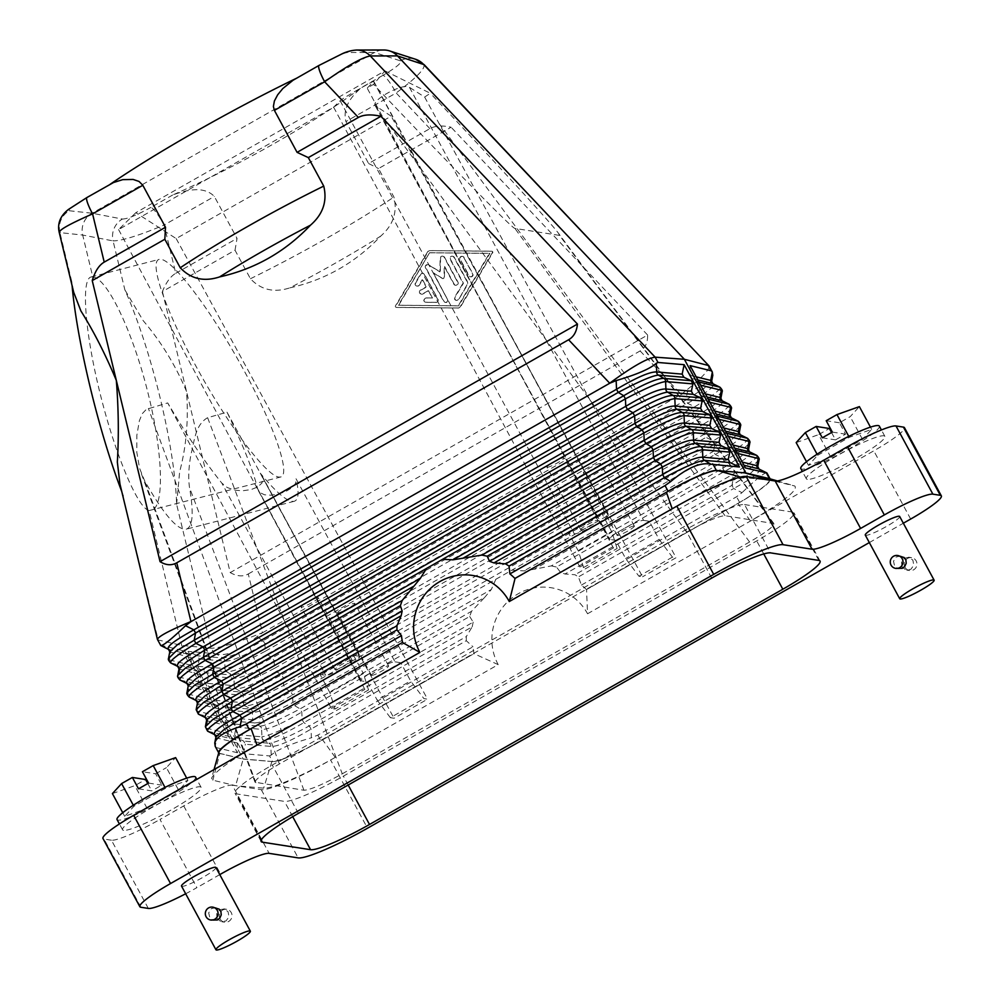 <?xml version="1.0" encoding="UTF-8"?>
<svg xmlns="http://www.w3.org/2000/svg" width="1000" height="1000" viewBox="0 0 1000 1000"><rect width="100%" height="100%" fill="white"/><g stroke="black" fill="none" stroke-linecap="round" stroke-linejoin="round"><path stroke-width="0.75" stroke-dasharray="5 3.75" d="M160.637 645.413L169 649.55A3.262 3.2 103.7 0 1 170.712 652.712L169.338 659.9A3.262 3.2 -76.3 0 0 171.038 663.05L178.225 666.612A3.262 3.2 103.7 0 1 179.925 669.762L178.55 676.95A3.262 3.2 -76.3 0 0 180.263 680.1L187.438 683.662A3.262 3.2 103.7 0 1 189.15 686.812L187.775 694A3.262 3.2 -76.3 0 0 189.475 697.163L196.2 700.537M211.45 702.525L217.138 705.713L218.837 708.875L218.962 716.425L220.675 719.575L226.363 722.775L228.062 725.925L228.188 733.475L229.887 736.637L235.575 739.825L237.288 742.975L237.438 752.75L182.113 650.438L189.475 654.562L191.175 657.712L191.3 665.263L193.012 668.425L198.7 671.612L200.4 674.762L200.525 682.325L202.225 685.475L207.913 688.662L209.625 691.812L209.737 699.375L211.45 702.525L189.15 697.05M429.913 128.637L396.163 92.963L345.925 121.55L368.612 163.525L429.913 128.637C435.125 125.725 442.188 125.25 451.112 127.238L378.512 168.562L393.925 197.062C397.575 212.213 393.15 225.238 380.65 236.163C355.412 262.738 325.125 279.975 289.788 287.875A177.525 22.862 151.6 0 0 380.65 236.163M817.663 455.3L849.262 437.325L871.675 429.363L862.487 439.387L830.888 457.375L808.475 465.337L817.663 455.3L817.075 454.225M808.475 465.337L806.513 461.7M899.688 516.487A19.55 2.512 -28.4 0 1 885.125 527.212A19.55 2.512 -28.4 0 1 865.738 535.325A19.55 2.512 -28.4 0 1 865.288 535.087M215.925 867.5A19.55 2.512 -28.4 0 1 201.363 878.225A19.55 2.512 -28.4 0 1 181.975 886.338A19.55 2.512 -28.4 0 1 181.525 886.1M185.675 893.763A45.613 5.875 151.6 0 0 196.875 887.65L159.987 819.438L183.725 805.925A45.613 5.875 -28.4 0 1 232.275 785.15L269.15 853.363M219.775 874.613L196.875 887.65M869.338 542.575L903.325 523.225M900.825 556L896.2 556.987L893.512 561.225L894.65 566.25L898.725 568.862M123.588 830.362A44.638 5.75 -28.4 0 1 122.575 829.812A44.638 5.75 -28.4 0 1 155.838 805.325A44.638 5.75 -28.4 0 1 200.1 786.812A44.638 5.75 -28.4 0 1 201.112 787.35A44.638 5.75 -28.4 0 1 167.85 811.85A44.638 5.75 -28.4 0 1 123.588 830.362M256.975 745.138C229.925 760.812 214.8 771.85 211.588 778.225L212.862 780.212L235.637 785.675L263.663 788.15C271.212 789.212 304.988 774.7 335.25 757.362L330.625 760L367.512 828.213M232.275 785.15L261.275 789.675A65.163 8.387 151.6 0 0 330.625 760M148.325 908.425L111.45 840.212A45.613 5.875 151.6 0 0 159.987 819.438M111.45 840.212L104.012 839.05A45.613 5.875 -28.4 0 1 102.987 838.5M120.487 486.337L158.225 640L181.7 645.4L211.35 648.288C219.975 647.938 237.013 642.75 262.462 632.725L256.812 636.85C240.463 650.537 227.075 656.312 216.637 654.163L223.025 657.987A3.262 3.175 94.9 0 1 224.725 661.15L225.05 668.6L197.738 666.275L199.275 658.975L197.575 655.825L188.075 651.363L243.4 753.688L269.538 755.913L272.613 761.6A45.613 5.875 151.6 0 0 272.962 761.612L242.25 758.863L243.175 759.087L235.637 785.675M272.613 761.6L243.175 759.087L181.7 645.4L149.162 510.55L280.637 477.013C291.238 474.7 273.587 424.2 242.4 367.562C211.35 310.925 173.812 260.988 161.038 259.325L159.162 259.375C148.562 261.7 166.2 312.188 197.4 368.825C228.45 425.475 265.988 475.412 278.762 477.062L280.637 477.013M197.738 666.275L199.45 669.425L206.788 672.875L232.237 675.05A3.262 3.175 94.9 0 1 233.95 678.2L234.275 685.662L206.962 683.325L208.675 686.475L216.012 689.925L241.462 692.1A3.262 3.175 94.9 0 1 243.162 695.25L243.5 702.712A3.262 3.175 -85.1 0 0 245.2 705.863C252.237 705.9 265.637 700.125 285.375 688.55L283.663 685.4L713.2 440.913L714.9 444.062L733.05 433.137L740.588 425.75M744.7 472.875L716.4 470.462A45.613 5.875 151.6 0 0 716.038 470.45M371.637 675.387A9.775 1.262 151.6 0 0 381.325 671.338A9.775 1.262 151.6 0 0 388.612 665.975A9.775 1.262 151.6 0 0 388.387 665.85A9.775 1.262 151.6 0 0 378.7 669.912A9.775 1.262 151.6 0 0 371.413 675.275A9.775 1.262 151.6 0 0 371.637 675.387M342.275 773.812L749.587 541.975C765.938 532.438 774.038 526.3 773.863 523.575L725.013 515.7C718.662 516.062 705.9 521.538 686.7 532.15L279.375 763.988C263.5 773.225 255.387 779.3 255.025 782.225L303.95 790.25C310.3 789.887 323.075 784.412 342.275 773.812L207.625 417.7L227 412.188C242.738 444.237 252.938 469.738 257.6 488.7L259.887 492.587L264.575 494.825L271.438 495.188L278.725 493.938L286.087 491.337L292.462 487.375L295.65 483.25L296.05 478.762L395.037 661.825A19.55 2.512 151.6 0 0 375.65 669.938A19.55 2.512 151.6 0 0 361.087 680.662A19.55 2.512 151.6 0 0 361.525 680.9L367.262 681.8L400.775 662.725L410.613 680.913L423.875 698.6L427.55 699.175L394.038 718.25L390.363 717.675L423.875 698.6M395.037 661.825L400.775 662.725M206.788 672.875L208.5 676.025L233.95 678.2C240.562 678.587 253.95 672.812 274.125 660.888L272.413 657.738C251.737 668.713 238.35 674.488 232.237 675.05L226.762 671.762C233.8 671.8 247.188 666.025 266.938 654.438L265.225 651.287L694.75 406.812L696.462 409.963L714.6 399.038L722.15 391.65M206.962 683.325L208.5 676.025M216.012 689.925L217.712 693.088L243.162 695.25C249.775 695.638 263.175 689.862 283.337 677.938L281.637 674.788C260.963 685.775 247.562 691.538 241.462 692.1L235.975 688.812C243.025 688.85 256.413 683.075 276.15 671.5L274.45 668.337L703.975 423.862L705.675 427.013L723.825 416.087L731.375 408.7M730.875 417.65C734.513 419.738 726.225 426.3 706.012 437.362L283.337 677.938L283.663 685.4C263.412 696.038 250.025 701.8 243.5 702.712L216.188 700.375L217.712 693.088M216.188 700.375L217.887 703.538L225.238 706.988L226.938 710.138L252.387 712.3C259 712.688 272.387 706.912 292.562 694.987L292.887 702.45L294.587 705.6L300.075 708.888L301.788 712.05L302.113 719.5L303.812 722.65L309.3 725.95L311 729.1L311.388 737.775L317.825 735.1L472.975 646.787A68.425 66.9 -81.1 0 0 474.062 653.6L320.9 740.788A45.613 5.875 151.6 0 1 272.962 761.612C282.825 759.963 299.363 752.7 322.587 739.812L474.062 653.6M225.4 717.438L227.113 720.588L254.425 722.913L259.9 726.2A3.262 3.175 94.9 0 1 261.613 729.362C268.225 729.737 281.613 723.975 301.788 712.05L469.7 616.462L471.525 611.3L484.613 597.45L294.587 705.6C274.85 717.188 261.462 722.95 254.425 722.913A3.262 3.175 94.9 0 1 252.712 719.762L225.4 717.438L226.938 710.138M236.163 727.188L261.613 729.362L261.938 736.812L234.625 734.488L236.163 727.188L234.45 724.038L227.113 720.588M234.625 734.488L236.325 737.638L243.675 741.087L245.375 744.237L270.825 746.413C277.438 746.8 290.837 741.025 311 729.1L466.275 640.713L472.975 646.787M243.4 753.688L245.375 744.237M269.538 755.913L271.212 755.088C277.488 749.55 290.875 743.775 311.388 737.775M271.212 755.088L270.825 746.413A3.262 3.175 -85.1 0 0 269.125 743.263C275.225 742.7 288.625 736.925 309.3 725.95L466.3 636.587L466.275 640.713M469.7 616.462L473.175 622.137L302.113 719.5C281.863 730.138 268.463 735.913 261.938 736.812A3.262 3.175 -85.1 0 0 263.637 739.963C270.688 740.013 284.075 734.237 303.812 722.65L472.188 626.812L466.3 636.587M586.55 589.562L737.913 503.413C760.212 490.387 770.837 482.188 769.775 478.837A45.613 5.875 -28.4 0 1 770.325 479.275A45.613 5.875 -28.4 0 1 739.638 502.438L586.55 589.562L587.55 613.763A52.125 50.975 -81.1 0 0 518.275 593.725A52.125 50.975 -81.1 0 0 498.188 664.625L335.25 757.362L322.587 739.812M587.55 613.763L873.787 450.838A45.613 5.875 151.6 0 0 904.463 427.663M138.525 788.812L151.75 790.875L161.8 785.163L155.662 773.787L142.425 771.725M147.787 783.538L151.75 790.875M234.45 724.038L259.9 726.2C266.012 725.65 279.4 719.875 300.075 708.888L471.525 611.3M225.238 706.988L250.688 709.15A3.262 3.175 -85.1 0 1 252.387 712.3L252.712 719.762C259.25 718.863 272.638 713.088 292.887 702.45L491.325 589.5L484.613 597.45M745.425 467.938L738.062 463.812L736.363 460.662L736.237 453.1L734.538 449.95L728.838 446.763L727.138 443.6L727.013 436.05L725.312 432.9L719.625 429.7L717.913 426.55L717.8 419L719.137 419.325M740.512 477.088L771.812 480.487L794.75 485.988C798.525 489.837 783.763 501.512 750.475 521.025L737.913 503.413M217.887 703.538L245.2 705.863L250.688 709.15C256.788 708.6 270.175 702.825 290.863 691.838L292.562 694.987L495.838 579.288L491.325 589.5M423.413 64.25C426.538 67.475 417.45 77.05 396.163 92.963A19.55 3.237 60.4 0 0 383 75.3C396.35 67.463 402.15 62.638 400.4 60.825L374.462 52.488L92.05 213.225A19.538 19.112 -81.1 0 0 82.7 235.075L92.8 276.95C107.25 278.188 132.6 331.275 147.75 392.013C163.088 452.75 164.762 507.375 151.387 510.412M86.95 197.512A19.55 3.237 60.4 0 1 87.3 197.438C73.913 205.212 67.912 209.65 69.275 210.75A19.55 19.238 -83.8 0 0 59.925 232.6L82.7 235.075L113.062 240.9L124.862 289.825C151.7 350.25 174.975 446.725 176.612 504.325L211.35 648.288L214.213 653.587L188.075 651.363M498.188 664.625L473.95 653.662M208.675 686.475L235.975 688.812A3.262 3.175 -85.1 0 1 234.275 685.662C240.8 684.75 254.2 678.975 274.45 668.337L274.125 660.888L696.787 420.312C717 409.25 725.288 402.675 721.65 400.6M351.95 660.163A9.775 1.262 151.6 0 0 342.262 664.212A9.775 1.262 151.6 0 0 334.975 669.575A9.775 1.262 151.6 0 0 335.2 669.7A9.775 1.262 151.6 0 0 344.888 665.65A9.775 1.262 151.6 0 0 352.175 660.288A9.775 1.262 151.6 0 0 351.95 660.163M359.275 656.237L353.537 655.35L320.025 674.425L325.763 675.312A19.55 2.512 151.6 0 0 345.15 667.212A19.55 2.512 151.6 0 0 359.712 656.475A19.55 2.512 151.6 0 0 359.275 656.237L260.287 473.175C276.65 493.062 287.938 502.438 294.175 501.3C298.625 499.975 299.25 492.463 296.05 478.762M111.175 183.725L110.075 184.35M199.275 658.975L224.725 661.15C231.337 661.525 244.725 655.763 264.9 643.838L263.2 640.675C242.512 651.663 229.125 657.438 223.025 657.987L197.575 655.825M199.45 669.425L226.762 671.762A3.262 3.175 -85.1 0 1 225.05 668.6C231.588 667.7 244.975 661.925 265.225 651.287L264.9 643.838L687.575 403.25C707.788 392.2 716.075 385.625 712.438 383.55M473.175 622.137L472.188 626.812M720.888 398.288L713.325 405.35L695.088 417.15L696.787 420.312L703.975 423.862C722.975 412.163 731.263 405.6 728.838 404.162M216.637 654.163L214.213 653.587M69.275 210.75L92.05 213.225L122.4 219.05A19.55 18.975 -79.1 0 0 113.062 240.9C121.988 240.825 139 235.538 164.1 225.037L175.75 273.3C170.562 276.3 166.125 282.387 162.413 291.55L235.025 250.225L250.438 278.738C261.025 289.938 274.137 292.975 289.788 287.875M235.025 250.225L237.037 238.412L214.35 196.45C203.2 184.975 184.475 190.725 172.675 195.012C237.525 166.5 316.913 121.325 361.275 87.662C353.938 94.275 341.863 106.05 345.925 121.55M368.612 163.525L378.512 168.562M176.612 504.325L179.65 471.75C186.375 446.512 188.663 419.712 186.5 391.375C175.525 365.275 161.088 341.712 143.2 320.688L124.862 289.825M749.312 451.763C752.95 453.837 744.663 460.412 724.45 471.463L722.75 468.312L724.125 461.125L722.412 457.962L715.225 454.412L713.525 451.262L714.9 444.062L285.375 688.55L290.863 691.838L713.525 451.262L731.775 439.462L739.325 432.4M748.55 449.45L740.987 456.512L722.75 468.312L551.3 565.9L534.113 569.275L724.125 461.125L742.262 450.188L749.812 442.812M162.413 291.55L230.225 572.612C237.062 576.425 243.088 576.875 248.287 573.962L262.462 632.725M135.825 212.7L118.588 229.575L333.625 107.188L340.15 100.787C342.137 98.488 374.237 80.062 373.825 81.45L367.163 88.088L373.512 84.388L384.95 70.888L135.825 212.7L176.175 238.575L391.2 116.188L375.2 105.638C370.988 99.975 403.587 82.513 409.425 87.3L643.575 520.363A19.55 2.512 151.6 0 0 624.188 528.475A19.55 2.512 151.6 0 0 609.625 539.2A19.55 2.512 151.6 0 0 610.062 539.438L615.8 540.337L625.638 558.525L638.913 576.213L642.575 576.775L391.2 116.188M643.575 520.363L649.312 521.263L659.15 539.45L625.638 558.525M649.312 521.263L615.8 540.337M160.613 645.375L157.463 639.55M237.438 752.75L216.412 747.613L219.488 753.3A45.613 5.875 -28.4 0 1 219.237 753.225A45.613 5.875 -28.4 0 1 218.738 752.862M216.412 747.613L215.3 746.5M229.887 736.637L207.6 731.162M214.638 734.65L207.925 731.263A3.262 3.2 103.7 0 1 206.213 728.112L205.387 726.725M744.525 504.562L792.7 512.1A55.388 7.138 -28.4 0 1 793.95 512.775A55.388 7.138 -28.4 0 1 756.7 540.913L343.387 776.15A55.388 7.138 -28.4 0 1 284.45 801.388L236.262 793.863A55.388 7.138 -28.4 0 1 235.012 793.188A55.388 7.138 -28.4 0 1 272.262 765.05L685.575 529.8A55.388 7.138 -28.4 0 1 744.525 504.562L770.65 552.888M182.113 650.438L161.088 645.288M191.3 665.263L169.338 659.9L168.5 658.512M193.012 668.425L170.712 662.95M200.525 682.325L178.55 676.95L177.725 675.562M202.225 685.475L179.938 680M209.737 699.375L187.775 694L186.95 692.613M209.625 691.812L188.212 685.975M217.138 705.713L196.663 700.713A3.262 3.2 103.7 0 1 198.375 703.863L197.438 703.025M220.675 719.575L198.7 714.212A3.262 3.2 103.7 0 1 197 711.062L196.163 709.675M226.363 722.775L205.888 717.763L198.375 714.112M228.062 725.925L207.587 720.925A3.262 3.2 103.7 0 0 205.888 717.763L205.425 717.6M318.15 597.638A9.775 1.262 151.6 0 0 308.45 601.688A9.775 1.262 151.6 0 0 301.163 607.05A9.775 1.262 151.6 0 0 301.388 607.175A9.775 1.262 151.6 0 0 311.087 603.112A9.775 1.262 151.6 0 0 318.363 597.75A9.775 1.262 151.6 0 0 318.15 597.638M207.913 688.662L186.988 683.487M200.4 674.762L179 668.925M384.95 70.888L430.325 93.263L424.637 97.062L409.425 87.3M198.7 671.612L177.763 666.438M191.175 657.712L169.775 651.862M586.475 589.625A68.425 66.9 -81.1 0 0 581.413 585.062L578.4 576.9L574.975 574.725L564.963 574.012L560.562 572.388L556.525 567.05L724.45 471.463L731.637 475.025L560.562 572.388M758.538 468.812C762.175 470.887 753.888 477.463 733.675 488.525L731.963 485.363L574.975 574.725M189.475 654.562L168.538 649.388M228.188 733.475L206.213 728.112L207.587 720.925L206.663 720.075M235.575 739.825L215.1 734.825A3.262 3.2 103.7 0 1 216.812 737.975L215.875 737.138M495.838 579.288L715.225 454.412C735.45 443.35 743.737 436.788 740.1 434.712M534.113 569.275L523.975 570.913L511.962 570.112M551.3 565.9L556.525 567.05M219.488 753.3L242.25 758.863L219.85 753.487L212.862 780.212M580.95 529.825A9.775 1.262 -28.4 0 1 580.725 529.7A9.775 1.262 -28.4 0 1 588.013 524.338A9.775 1.262 -28.4 0 1 597.7 520.288A9.775 1.262 -28.4 0 1 597.925 520.4A9.775 1.262 -28.4 0 1 590.638 525.763A9.775 1.262 -28.4 0 1 580.95 529.825M547.137 467.3A9.775 1.262 -28.4 0 1 546.912 467.175A9.775 1.262 -28.4 0 1 554.2 461.812A9.775 1.262 -28.4 0 1 563.9 457.762A9.775 1.262 -28.4 0 1 564.113 457.875A9.775 1.262 -28.4 0 1 556.838 463.237A9.775 1.262 -28.4 0 1 547.137 467.3M333.625 107.188L579.9 566.987L583.575 567.562L578.4 551.138L568.562 532.95L574.3 533.85A19.55 2.512 151.6 0 0 593.688 525.737A19.55 2.512 151.6 0 0 608.25 515.013A19.55 2.512 151.6 0 0 607.812 514.775L602.075 513.875L611.912 532.075L617.087 548.488L613.413 547.913L367.163 88.088M175.75 273.3L237.037 238.412M207.625 417.7C194.9 424.95 194.35 442.088 191.15 453.612C188.65 466.488 188.113 477.812 189.513 487.6C193.925 513.05 192.825 526.912 186.238 529.188C177.35 530.275 163.45 514.075 144.525 480.575L139.588 468.338L136.825 452.362L136.862 435.213L139.362 420.763L142.312 413.625L146.387 409.3L167.712 402.925C186.938 435.525 204.975 462.25 221.838 483.113L325.763 675.312M260.287 473.175L262.825 478.137L261.938 483.05L257.762 486.925L251.038 489.613L242.35 490.8L234.438 490.112L227.125 487.463L221.838 483.113M218.95 752.087L219.85 753.487M717.8 419L716.087 415.838L710.4 412.65L708.7 409.5L708.575 401.938L706.875 398.787L701.188 395.6L699.475 392.45L699.35 384.888L697.65 381.737L691.963 378.55L690.263 375.387L690.1 365.613M118.588 229.575L364.875 689.388L368.537 689.95L363.375 673.538L329.862 692.613L335.037 709.025L331.362 708.462L167.712 402.925M329.862 692.613L320.025 674.425M711.663 381.238L704.112 388.3L685.863 400.1L687.575 403.25L694.75 406.812C713.75 395.112 722.038 388.537 719.613 387.1M738.062 421.213C740.475 422.65 732.188 429.212 713.2 440.913L706.012 437.362L704.3 434.212L281.637 674.788L276.15 671.5L705.675 427.013L704.3 434.212L722.55 422.413L730.1 415.35M849.262 437.325L848.763 436.388M756.5 455.312C758.925 456.75 750.625 463.325 731.637 475.025L733.337 478.175L564.963 574.012M72.112 285.875L71.737 281.525L73.188 290.312M123.488 496.025L121.7 491.388M71.737 281.525L59.925 232.6L59.15 232.125M337.825 612.863A9.775 1.262 151.6 0 0 347.525 608.812A9.775 1.262 151.6 0 0 354.8 603.45A9.775 1.262 151.6 0 0 354.588 603.325A9.775 1.262 151.6 0 0 344.888 607.375A9.775 1.262 151.6 0 0 337.612 612.737A9.775 1.262 151.6 0 0 337.825 612.863M148.575 783.088L161.8 785.163M353.537 655.35L363.375 673.538M176.175 238.575L427.55 699.175M581.413 585.062L736.562 496.763L742.038 492.663L733.675 488.525L578.4 576.9M319.012 65.425A19.55 3.237 60.4 0 1 319.363 65.35C333.263 57.6 342.562 53.325 347.275 52.525L374.462 52.488A19.538 19.112 98.9 0 1 383.825 50M294.788 79.212L296.188 78.412M262.5 632.788L681.213 394.375C700.05 379.75 709.35 370.312 709.1 366.037M712.788 375.363C711.087 381.325 702.65 386.788 687.463 391.725L681.25 394.438M424.637 97.062L676.087 557.7L642.575 576.775M227 412.188L394.038 718.25M390.363 717.675L377.1 699.987L410.613 680.913M367.262 681.8L377.1 699.987M830.888 457.375L818.587 434.637L829.362 428.5M831.55 432.537L835.512 439.875L845.562 434.15L839.425 422.775L850.2 416.65L859.388 406.625M862.487 439.387L850.2 416.65M368.537 689.95L335.037 709.025M331.362 708.462L364.875 689.388M578.4 551.138L611.912 532.075M568.562 532.95L602.075 513.875M746.762 473.2L769.525 478.762A45.613 5.875 -28.4 0 1 769.775 478.837L769.375 478.625M172.675 195.012L150.95 207.375A19.55 3.237 -119.6 0 1 164.1 225.037L214.35 196.45M871.675 429.363L870.462 427.125M92.8 276.95L91.075 276.975C80.812 279.2 85.025 333.162 100.213 393.938C115.25 454.712 137.838 508.512 149.162 510.55M112.413 793.6L134.825 785.638L145.6 779.513M773.112 523.212L559.55 235.4L514.913 228.425C512.712 228.9 453.162 168.25 373.512 84.388M659.15 539.45L672.425 557.137L676.087 557.7M248.287 573.962L640.125 350.938C645.288 347.95 647.788 342.65 647.625 335.037L230.225 572.612M672.425 557.137L638.913 576.213M747.275 438.263C749.7 439.7 741.413 446.275 722.412 457.962L523.975 570.913M796.175 442.6L818.587 434.637M647.625 335.037L451.112 127.238M613.413 547.913L579.9 566.987M583.575 567.562L617.087 548.488M458.188 307.975L396.4 307.375A1.087 1.062 98.9 0 1 395.513 305.738L427.725 251.637A2.175 2.125 98.9 0 1 429.575 250.588L491.375 251.175A1.087 1.062 98.9 0 1 492.262 252.812L460.037 306.925A2.175 2.125 98.9 0 1 458.188 307.975L458.6 308.038A2.175 2.125 98.9 0 0 460.45 306.988L492.663 252.887A1.087 1.062 98.9 0 0 491.775 251.238L429.988 250.65A2.175 2.125 98.9 0 0 428.137 251.7L395.913 305.8A1.087 1.062 98.9 0 0 396.8 307.45L458.6 308.038M559.55 235.4L558.462 233.275C550.85 222.862 499.475 166.725 430.325 93.263M634.138 525.975A9.775 1.262 -28.4 0 1 634.362 526.1A9.775 1.262 -28.4 0 1 627.075 531.462A9.775 1.262 -28.4 0 1 617.388 535.513A9.775 1.262 -28.4 0 1 617.163 535.4A9.775 1.262 -28.4 0 1 624.45 530.037A9.775 1.262 -28.4 0 1 634.138 525.975M600.337 463.45A9.775 1.262 -28.4 0 1 600.55 463.575A9.775 1.262 -28.4 0 1 593.275 468.938A9.775 1.262 -28.4 0 1 583.575 472.987A9.775 1.262 -28.4 0 1 583.362 472.863A9.775 1.262 -28.4 0 1 590.638 467.5A9.775 1.262 -28.4 0 1 600.337 463.45M178.725 790.387L147.125 808.375L124.712 816.338L133.9 806.312L165.5 788.325L187.913 780.362L178.725 790.387L166.425 767.65L175.613 757.625M187.913 780.362L186.7 778.125M165.5 788.325L165 787.4M807.35 479.35A44.638 5.75 -28.4 0 1 806.338 478.812A44.638 5.75 -28.4 0 1 839.6 454.312A44.638 5.75 -28.4 0 1 883.863 435.8A44.638 5.75 -28.4 0 1 884.875 436.35A44.638 5.75 -28.4 0 1 851.612 460.838A44.638 5.75 -28.4 0 1 807.35 479.35M743.787 478.013C736.237 476.95 702.463 491.463 672.2 508.8M215.875 907.625L211.275 908.662L208.688 912.9L209.862 917.913L213.9 920.512M766.737 472.812C764.212 472.663 755.987 479.275 742.038 492.663M759.038 459.862L751.488 467.25L733.337 478.175L731.963 485.363L750.212 473.562L757.763 466.5M133.9 806.312L133.312 805.238M195.575 777.125A44.638 5.75 -28.4 0 1 162.325 801.612A44.638 5.75 -28.4 0 1 118.05 820.125A44.638 5.75 -28.4 0 1 117.05 819.587M879.338 426.112A44.638 5.75 -28.4 0 1 846.087 450.613A44.638 5.75 -28.4 0 1 801.812 469.125A44.638 5.75 -28.4 0 1 800.812 468.575M155.662 773.787L166.425 767.65M147.125 808.375L134.825 785.638M124.712 816.338L122.75 812.712M839.425 422.775L826.2 420.712M822.288 437.8L835.512 439.875M832.337 432.088L845.562 434.15M429.55 252.75L398.288 305.225L458.225 305.8L489.475 253.325L429.55 252.75L398.7 305.287L458.638 305.863L489.888 253.388L429.95 252.812M428.15 290.712L422.575 293.888A2.175 2.125 98.9 0 1 419.45 292.375A2.175 2.125 98.9 0 1 420.525 290.1L426.112 286.913L422.188 279.675L419 285.025A2.175 2.125 98.9 0 1 416.85 286.062A2.175 2.125 98.9 0 1 415.363 282.812L420.462 274.237A2.175 2.125 98.9 0 1 424.15 274.288L437.562 299.1A2.175 2.125 98.9 0 1 435.662 302.325L425.875 302.238A2.175 2.125 98.9 0 1 423.8 299.887A2.175 2.125 98.9 0 1 425.95 297.9L432.075 297.95L428.562 290.775L432.475 298.012L426.362 297.962A2.175 2.125 98.9 0 0 425.988 302.275A2.175 2.125 98.9 0 0 426.275 302.3L436.062 302.387A2.175 2.125 98.9 0 0 437.962 299.163L424.55 274.35A2.175 2.125 98.9 0 0 420.875 274.3L415.775 282.875A2.175 2.125 98.9 0 0 417.25 286.125A2.175 2.125 98.9 0 0 419.4 285.087L422.6 279.738L426.512 286.988L420.925 290.163A2.175 2.125 98.9 0 0 421.613 294.2A2.175 2.125 98.9 0 0 422.975 293.95L428.562 290.775M458.375 299.312A2.175 2.125 98.9 0 1 456.213 300.35A2.175 2.125 98.9 0 1 454.738 297.087L463.025 283.163L450.188 259.413A2.175 2.125 98.9 0 1 452.388 256.212A2.175 2.125 98.9 0 1 453.913 257.3L466.75 281.05A4.35 4.25 98.9 0 1 466.662 285.387L458.775 299.375L467.075 285.45A4.35 4.25 98.9 0 0 467.163 281.112L454.312 257.362A2.175 2.125 98.9 0 0 450.712 257.175A2.175 2.125 98.9 0 0 450.588 259.475L463.438 283.225L455.138 297.15A2.175 2.125 98.9 0 0 456.625 300.413A2.175 2.125 98.9 0 0 458.775 299.375M447.35 299.188A2.175 2.125 98.9 0 1 445.15 302.4A2.175 2.125 98.9 0 1 443.625 301.312L425.525 267.838A2.175 2.125 98.9 0 1 428.488 264.913L439.888 271.875L440.163 258.275A2.175 2.125 98.9 0 1 444.137 257.238L457.562 282.05A2.175 2.125 98.9 0 1 455.363 285.262A2.175 2.125 98.9 0 1 453.837 284.175L444.25 266.438L444.025 277.575A1.087 1.062 98.9 0 1 442.413 278.488L433.075 272.787L447.35 299.188L433.475 272.85L442.812 278.562A1.087 1.062 98.9 0 0 444.425 277.638L444.65 266.5L454.237 284.237A2.175 2.125 98.9 0 0 457.837 284.413A2.175 2.125 98.9 0 0 457.962 282.113L444.55 257.3A2.175 2.125 98.9 0 0 440.562 258.337L440.288 271.938L428.9 264.975A2.175 2.125 98.9 0 0 425.938 267.9L444.038 301.375A2.175 2.125 98.9 0 0 447.638 301.55A2.175 2.125 98.9 0 0 447.75 299.25M463.725 257.425L472.45 273.575A2.175 2.125 98.9 0 1 470.25 276.788A2.175 2.125 98.9 0 1 468.725 275.7L460 259.55A2.175 2.125 98.9 0 1 462.2 256.337A2.175 2.125 98.9 0 1 463.725 257.425L472.85 273.637A2.175 2.125 98.9 0 1 470.662 276.85A2.175 2.125 98.9 0 1 469.137 275.763L460.4 259.613A2.175 2.125 98.9 0 1 462.6 256.4A2.175 2.125 98.9 0 1 464.125 257.488M217.05 918.462L216.688 913.388L219.812 909.638L224.438 909L228.088 911.787L228.975 916.862L225.95 921.012L220.763 921.5L217.05 918.462M220.062 918.925A6.513 6.375 98.9 0 1 226.65 909.312A6.513 6.375 98.9 0 1 230.863 919.463A6.513 6.375 98.9 0 1 220.062 918.925M902.025 566.825L901.525 562.1L904.287 558.25L908.938 557.275L912.862 560.125L913.787 565.188L910.875 569.338L905.725 569.875L902.025 566.825M905 567.288A6.513 6.375 98.9 0 1 911.587 557.675A6.513 6.375 98.9 0 1 915.8 567.825A6.513 6.375 98.9 0 1 905 567.288M271.875 761.612L263.663 788.15M236.325 737.638L263.637 739.963L269.125 743.263L243.675 741.087M910.675 519.05L873.787 450.838M728.363 436.375L727.013 436.05M727.138 443.6L733.05 445.05M777.337 480.938L794.587 485.95M140.9 907.262L104.012 839.05M266.938 654.438L272.413 657.738L695.088 417.15L696.462 409.963L266.938 654.438M87.3 197.438L109.038 185.075M317.825 735.1L320.9 740.788M250.438 278.738A188.975 24.337 151.6 0 0 393.925 197.062M256.812 636.85L263.2 640.675L685.863 400.1L687.463 391.725M717.913 426.55L723.825 428M719.625 429.7L725.525 431.15M261.275 789.675L298.163 857.887M737.575 453.425L736.237 453.1M735.875 450.275L734.538 449.95M818.825 560.413L792.7 512.1M218.837 708.875L198.375 703.863L197 711.062L218.962 716.425M375.913 106.375L610.062 539.438M237.288 742.975L216.812 737.975L215.212 746.35M340.15 100.787L574.3 533.85M373.663 81.713L607.812 514.775M257.6 488.7L361.525 680.9M383 75.3L361.275 87.662M122.4 219.05C127.5 218.962 137.012 215.075 150.95 207.375M690.263 375.387L696.162 376.838M691.963 378.55L697.875 379.988M348.188 785.025L343.387 776.15M763.737 553.938L756.7 540.913M292.7 816.663L284.45 801.388M709.912 402.275L708.575 401.938M708.213 399.113L706.875 398.787M739.638 502.438L736.562 496.763M347.275 52.525A19.55 19.1 89.9 0 1 356.562 50.038M319.363 65.35L297.625 77.725M749.587 541.975L439.212 123.663M728.838 446.763L734.75 448.2M255.863 782.738L144.525 480.575M303.95 790.25L189.513 487.6M711.7 578.112L685.575 529.8M261.262 840.088L236.262 793.863M298.387 813.363L272.262 765.05M725.013 515.7L514.913 228.425M699.475 392.45L705.387 393.888M701.188 395.6L707.087 397.038M183.725 805.925L220.613 874.137M726.65 433.225L725.312 432.9M736.363 460.662L742.262 462.1M708.7 409.5L714.6 410.938M710.4 412.65L716.312 414.1M700.7 385.213L699.35 384.888M698.988 382.062L697.65 381.737M716.087 415.838L717.425 416.175M640.125 350.938L681.213 394.375M686.7 532.15L381.325 114.625M279.375 763.988L148.387 408.438M400.4 60.825A19.55 19.1 107.8 0 1 415.487 59.237M738.062 463.812L743.975 465.25M334.975 669.575L301.163 607.05M375.2 105.638L609.625 539.2M580.725 529.7L546.912 467.175M373.825 81.45L608.25 515.013M258.325 490.6L361.087 680.662M294.175 501.3L186.238 529.188M388.612 665.975L354.8 603.45M820.075 561.087L793.95 512.775M261.137 841.5L235.012 793.188M777.35 480.938L794.75 485.988M214.025 769.587L211.588 778.225M261.825 475.438L359.712 656.475M634.362 526.1L600.55 463.575M122.575 829.812L119.412 823.962M806.338 478.812L802.35 471.425M773.863 523.575L558.462 233.275M255.025 782.225L141.137 473.125M223.825 908.875L226.65 909.312M908.65 557.212L911.587 557.675M91.075 276.975L159.162 259.375M884.875 436.35L881.413 429.95M617.163 535.4L583.362 472.863M597.925 520.4L564.113 457.875M352.175 660.288L318.363 597.75M221.788 921.737L224.65 922.188M201.112 787.35L196.8 779.388M906.725 570.112L909.575 570.55M371.413 675.275L337.612 612.737"/><path stroke-width="1.5" d="M720.75 445.5L728.088 448.938L700.788 446.613L695.3 443.325L720.75 445.5L719.038 442.337L720.575 435.037L718.875 431.887L691.562 429.562C684.513 429.525 671.125 435.288 651.388 446.875L452.95 559.825L442.625 559.288L223.238 684.163L204.988 695.962L197.438 703.025L196.2 700.537L189.15 697.05C187.138 694.925 186.4 693.45 186.95 692.613L194.5 685.225L212.638 674.3L642.163 429.825L643.875 432.975C664.125 422.337 677.513 416.562 684.05 415.662A3.262 3.175 -85.1 0 0 682.337 412.512C675.3 412.463 661.912 418.237 642.163 429.825L636.688 426.538L214.013 667.113L212.312 663.95C192.1 675.013 183.8 681.587 187.438 683.662M196.663 700.713C193.025 698.637 201.312 692.062 221.525 681.012L223.238 684.163L221.863 691.35L203.713 702.288L196.163 709.675L197.438 703.025M189.475 697.163C187.062 695.725 195.35 689.15 214.35 677.45L212.638 674.3L214.013 667.113L195.763 678.913L188.212 685.975L186.95 692.613M769.375 478.625L745.837 472.975L716.038 470.45A45.613 5.875 151.6 0 0 668.112 491.275L665.037 485.588L670.725 481.525C687.075 467.837 700.462 462.062 710.9 464.2L704.513 460.375A3.262 3.175 94.9 0 1 702.812 457.225L702.487 449.762A3.262 3.175 94.9 0 0 700.788 446.613C693.737 446.575 680.35 452.35 660.612 463.925L655.125 460.637C675.8 449.65 689.188 443.875 695.3 443.325A3.262 3.175 94.9 0 1 693.587 440.175C686.975 439.787 673.587 445.562 653.425 457.488L655.125 460.637L487.2 556.213L481.962 555.075L452.95 559.825M817.075 454.225L805.362 432.562L796.175 442.6L806.513 461.7M310.575 849.7A55.388 7.138 -28.4 0 0 369.513 824.475L782.825 589.225A55.388 7.138 -28.4 0 0 820.075 561.087A55.388 7.138 -28.4 0 0 818.825 560.413L770.65 552.888A55.388 7.138 -28.4 0 0 711.7 578.112L298.387 813.363A55.388 7.138 -28.4 0 0 261.137 841.5A55.388 7.138 -28.4 0 0 262.387 842.175L310.575 849.7L292.7 816.663M899.712 598.75L865.288 535.087A19.55 2.512 -28.4 0 1 879.862 524.362A19.55 2.512 -28.4 0 1 899.25 516.25A19.55 2.512 -28.4 0 1 899.688 516.487L934.112 580.163A19.55 2.512 -28.4 0 1 919.55 590.887A19.55 2.512 -28.4 0 1 900.163 598.987A19.55 2.512 -28.4 0 1 899.712 598.75A19.55 2.512 -28.4 0 1 914.275 588.025A19.55 2.512 -28.4 0 1 933.675 579.913A19.55 2.512 -28.4 0 1 934.112 580.163M215.95 949.762L181.525 886.1A19.55 2.512 -28.4 0 1 196.088 875.375A19.55 2.512 -28.4 0 1 215.487 867.262A19.55 2.512 -28.4 0 1 215.925 867.5L250.35 931.162A19.55 2.512 -28.4 0 1 235.787 941.888A19.55 2.512 -28.4 0 1 216.388 950A19.55 2.512 -28.4 0 1 215.95 949.762A19.55 2.512 -28.4 0 1 230.512 939.038A19.55 2.512 -28.4 0 1 249.9 930.925A19.55 2.512 -28.4 0 1 250.35 931.162M185.675 893.763A45.613 5.875 151.6 0 1 148.325 908.425L140.9 907.262A45.613 5.875 -28.4 0 1 139.863 906.712A45.613 5.875 -28.4 0 1 170.55 883.538L713.713 574.375A65.163 8.387 -28.4 0 1 783.062 544.7L746.175 476.488L775.175 481.012L812.062 549.225L783.062 544.7M869.338 542.575L367.512 828.213A65.163 8.387 151.6 0 1 298.163 857.887L269.15 853.363A45.613 5.875 -28.4 0 0 220.613 874.137L219.775 874.613M903.325 523.225L910.675 519.05A45.613 5.875 151.6 0 0 941.35 495.875A45.613 5.875 151.6 0 0 940.325 495.325L932.887 494.162A45.613 5.875 151.6 0 0 884.338 514.938L847.463 446.725L823.725 460.238A45.613 5.875 -28.4 0 1 775.175 481.012M823.725 460.238L860.6 528.45L884.338 514.938M860.6 528.45A45.613 5.875 -28.4 0 1 812.062 549.225M895.625 568.375L902.325 568.312L904.8 566.362L906.213 563.25L905.888 559.963L904.163 557.525L897.638 555.5A6.513 6.375 98.9 0 1 901.85 565.65A6.513 6.375 98.9 0 1 891.05 565.112A6.513 6.375 98.9 0 1 897.638 555.5M139.863 906.712L102.987 838.5A45.613 5.875 -28.4 0 1 133.663 815.325L419.9 652.4A52.125 50.975 98.9 0 1 440 581.487A52.125 50.975 98.9 0 1 509.275 601.538L515.062 578.4L666.425 492.25L672.2 508.8L676.825 506.163A65.163 8.387 -28.4 0 1 746.175 476.488M356.562 50.038C351.65 50.362 346.987 51.55 342.562 53.587L319.012 65.425A19.55 3.237 60.4 0 0 324.637 81.788C346.887 66.025 362.1 57.413 370.288 55.95A19.55 19.1 89.9 0 0 356.562 50.038L383.825 50A19.538 19.112 98.9 0 1 397.475 55.912L684.375 359.288L745.837 472.975L746.762 473.2M743.975 465.25L758.538 468.812L766.925 472.987L745.425 467.938L690.1 365.613L711.125 370.763L708.263 365.462L684.375 359.288L655.138 357.163L370.288 55.95L397.475 55.912L424.137 64.662L708.938 365.825L712.325 372.025L712.788 375.363L711.663 381.238L710.725 380.4L712.325 372.025M207.925 731.263C205.5 729.825 213.787 723.263 232.787 711.562L401.163 615.725L396.962 625.75L396.95 629.888L401.45 635.625L246.3 723.925L249.363 729.613L402.537 642.425A68.425 66.9 98.9 0 1 401.45 635.625M218.738 752.862A45.613 5.875 -28.4 0 1 218.688 752.788L215.212 746.35L214.75 743.012L215.875 737.138L223.425 730.075L241.675 718.263L239.975 715.113L396.962 625.75M186.7 778.125L175.613 757.625L153.2 765.588L142.425 771.725L148.575 783.088L138.525 788.812L132.375 777.45L145.6 779.513L147.787 783.538M771.812 480.487L744.7 472.875M729.963 462.55L728.263 459.4L702.812 457.225C696.2 456.838 682.812 462.612 662.638 474.538L664.35 477.688C685.025 466.7 698.413 460.938 704.513 460.375L729.963 462.55L739.463 467.013L684.137 364.688L658 362.463L656.325 363.275C650.05 368.825 636.663 374.588 616.15 380.588L609.712 383.263L190.975 621.613L185.5 625.712L193.863 629.85L195.575 633L194.2 640.2L623.725 395.712L625.425 398.862C645.675 388.225 659.075 382.463 665.6 381.55A3.262 3.175 -85.1 0 0 663.9 378.4C656.862 378.363 643.462 384.137 623.725 395.712L618.237 392.425L195.575 633L177.325 644.8L169.775 651.862L168.5 658.512L176.05 651.125L194.2 640.2L195.9 643.35L203.088 646.9L204.788 650.05L203.412 657.25L632.95 412.762L634.65 415.925C654.9 405.288 668.288 399.513 674.825 398.612A3.262 3.175 -85.1 0 0 673.125 395.45C666.075 395.412 652.688 401.188 632.95 412.762L627.463 409.475L204.788 650.05L186.55 661.862L179 668.925L177.725 675.562L185.275 668.175L203.412 657.25L205.125 660.4L212.312 663.95L634.975 423.375L636.688 426.538C657.362 415.55 670.75 409.775 676.862 409.212A3.262 3.175 94.9 0 1 675.15 406.062C668.538 405.675 655.15 411.45 634.975 423.375L634.65 415.925L205.125 660.4C186.125 672.1 177.838 678.662 180.263 680.1M684.137 364.688L682.163 374.125L656.712 371.962C650.1 371.575 636.7 377.35 616.538 389.275L618.237 392.425C638.925 381.438 652.312 375.662 658.413 375.112A3.262 3.175 94.9 0 1 656.712 371.962L656.325 363.275M215.1 734.825C211.462 732.738 219.75 726.175 239.975 715.113L232.787 711.562L231.075 708.413L402.15 611.038L401.163 615.725M426.512 568.462L420.3 578.4L402.2 600.475L400.375 605.638L402.15 611.038M665.037 485.588L509.888 573.9L509.075 566.075L505.637 563.9L493.938 562.913L489.538 561.3L487.2 556.213M86.95 197.512L86.95 197.512A19.55 3.237 60.4 0 0 92.575 213.875L142.812 185.275L139.037 181.45L133.112 179.438L122.737 179.65L113.513 182.525L86.95 197.512L68.612 209.338C63.45 213.263 56.675 220.675 59.15 232.125L73.713 292.362L80.9 310.95C93.625 331.175 105.438 354.325 116.325 380.412L160.05 561.65L577.45 324.075L380.938 116.275L308.325 157.6L323.738 186.1C327.4 201.25 322.975 214.275 310.462 225.2A177.525 22.862 151.6 0 0 219.613 276.913C203.962 282.025 190.85 278.975 180.25 267.775L164.838 239.262L165.512 227.25L104.225 262.125C99.05 265.125 95.05 271.288 92.238 280.587L164.838 239.262M707.087 397.038L722.113 400.775L720.888 398.288L722.15 391.65C722.7 390.812 721.963 389.338 719.95 387.212L712.9 383.725L711.663 381.238M723.825 428L738.388 431.55L739.762 424.363A3.262 3.2 -76.3 0 0 738.062 421.213L730.875 417.65A3.262 3.2 103.7 0 1 729.175 414.5L730.55 407.312A3.262 3.2 -76.3 0 0 728.838 404.162L721.65 400.6A3.262 3.2 103.7 0 1 719.95 397.45L720.888 398.288M509.888 573.9A68.425 66.9 98.9 0 1 514.938 578.45L515.062 578.4M214.025 769.587L218.95 752.087C221.225 747.562 231.95 739.75 251.1 728.65L402.537 642.425M402.463 642.487L419.9 652.4M739.325 432.4L738.388 431.55A3.262 3.2 -76.3 0 0 740.1 434.712L739.325 432.4L740.588 425.75C741.137 424.925 740.4 423.438 738.388 421.312L731.338 417.825L730.1 415.35M733.05 445.05L747.613 448.612A3.262 3.2 -76.3 0 0 749.312 451.763L748.55 449.45L749.812 442.812C750.362 441.975 749.625 440.5 747.613 438.363L740.562 434.888M747.613 438.363L747.275 438.263A3.262 3.2 103.7 0 1 748.988 441.413L747.613 448.612L748.55 449.45M185.5 625.712C171.562 639.1 163.325 645.713 160.8 645.55L157.425 639.425C158.412 636.375 169.587 630.413 190.938 621.55L190.975 621.613M218.688 752.788A45.613 5.875 -28.4 0 1 249.363 729.613M214.75 743.012C216.45 737.038 224.887 731.587 240.075 726.637L246.3 723.925M756.825 455.425L756.5 455.312A3.262 3.2 103.7 0 1 758.2 458.475L759.038 459.862C759.575 459.025 758.838 457.55 756.825 455.425L749.775 451.938M215.875 737.138L214.638 734.65L207.6 731.162L205.387 726.725L212.938 719.338L231.075 708.413L232.45 701.213L230.75 698.062C210.538 709.125 202.25 715.688 205.888 717.763M168.5 658.512C167.963 659.338 168.7 660.825 170.712 662.95L177.763 666.438L179 668.925M171.038 663.05C168.625 661.612 176.912 655.05 195.9 643.35L625.425 398.862L625.763 406.325L627.463 409.475C648.138 398.488 661.538 392.725 667.638 392.163A3.262 3.175 94.9 0 1 665.925 389.012C659.312 388.625 645.925 394.4 625.763 406.325L203.088 646.9C182.875 657.962 174.587 664.525 178.225 666.612M177.725 675.562C177.188 676.4 177.913 677.875 179.938 680L186.975 683.487L188.212 685.975M720.575 435.037L693.263 432.713A3.262 3.175 94.9 0 0 691.562 429.562L686.075 426.275A3.262 3.175 94.9 0 1 684.375 423.113C677.763 422.738 664.362 428.5 644.2 440.438L645.9 443.587L442.625 559.288M196.163 709.675L198.375 714.112L205.425 717.6L206.663 720.075L214.213 713.012L232.45 701.213L400.375 605.638M198.7 714.212C196.287 712.775 204.575 706.213 223.562 694.513L221.863 691.35L420.3 578.4M728.263 459.4L729.8 452.1L702.487 449.762C695.95 450.675 682.562 456.438 662.312 467.075L660.612 463.925L489.538 561.3M692.913 383.888L691.375 391.188L665.925 389.012L665.6 381.55L692.913 383.888L691.213 380.725L683.863 377.287L682.163 374.125M160.8 645.55L168.538 649.388L169.775 651.862M169 649.55C165.362 647.475 173.65 640.913 193.863 629.85L616.538 389.275L616.15 380.588M219.613 276.913C254.95 269.025 285.238 251.775 310.462 225.2M932.887 494.162L896 425.95A45.613 5.875 151.6 0 0 847.463 446.725M691.375 391.188L693.088 394.338L700.425 397.788L702.138 400.938L700.6 408.237L675.15 406.062L674.825 398.612L702.138 400.938M697.875 379.988L712.438 383.55A3.262 3.2 103.7 0 1 710.725 380.4L696.162 376.838M705.387 393.888L719.95 397.45L721.325 390.262A3.262 3.2 -76.3 0 0 719.613 387.1L712.9 383.725M719.137 419.325L739.762 424.363L740.588 425.75M717.425 416.175L738.388 421.312M700.6 408.237L702.3 411.388L709.65 414.837L711.35 417.987L709.825 425.288L711.525 428.438L686.075 426.275C679.975 426.825 666.587 432.6 645.9 443.587L651.388 446.875L653.088 450.025L463.075 558.175M848.763 436.388L836.963 414.588L826.2 420.712L832.337 432.088L822.288 437.8L816.137 426.438L805.362 432.562M710.9 464.2L739.463 467.013M121.7 491.388C98.787 431.712 77.075 341.725 72.112 285.875M92.238 280.587L116.325 380.412C118.562 408.762 118.912 435.975 117.338 462.025L119.95 484L157.425 639.425M59.925 232.6C57.55 230.75 68.438 224.513 92.575 213.875L104.225 262.125M700.7 385.213L721.325 390.262L722.15 391.65M698.988 382.062L719.95 387.212M160.05 561.65C165.987 565.325 171.562 565.7 176.762 562.8L568.6 339.762L609.688 383.2C631.763 366.962 646.912 358.275 655.138 357.163L658 362.463M577.45 324.075C576.712 331.55 573.763 336.775 568.6 339.762M274.4 110.388L297.087 152.35L358.375 117.463L324.637 81.788L274.4 110.388L273.387 106.475L274.4 101L277.663 94.825L282.8 88.55L293.075 80.237L319.012 65.425M668.112 491.275L514.938 578.45M716.038 470.45C706.188 472.1 689.65 479.363 666.425 492.25M358.375 117.463C363.6 114.55 371.125 114.15 380.938 116.275M816.137 426.438L829.362 428.5L831.55 432.537M297.087 152.35L308.325 157.6M110.075 184.35C155.387 153.112 233.225 108.8 296.188 78.412M142.812 185.275L165.512 227.25M870.462 427.125L859.388 406.625L836.963 414.588M132.375 777.45L121.6 783.575L112.413 793.6L122.75 812.712M941.35 495.875L904.463 427.663A45.613 5.875 151.6 0 0 903.438 427.113L896 425.95M728.363 436.375L748.988 441.413L749.812 442.812M716.312 414.1L731.338 417.825M714.6 410.938L730.1 415.337L731.375 408.7C731.912 407.875 731.175 406.388 729.163 404.263L722.113 400.775M709.912 402.275L730.55 407.312L731.375 408.7M708.213 399.113L729.163 404.263M711.125 370.763L712.25 371.863M389.5 50.888L415.487 59.237A19.55 19.1 107.8 0 1 415.5 59.237A19.55 19.1 107.8 0 1 423.413 64.25L708.938 365.825M165 787.4L153.2 765.588M766.9 472.95L758.538 468.812A3.262 3.2 103.7 0 1 756.838 465.662L757.763 466.5L759.038 459.862M672.2 508.8L509.275 601.538M210.688 920.013L217.4 919.987L219.85 918.037L221.25 914.887L220.912 911.587L219.188 909.15L212.7 907.138A6.513 6.375 98.9 0 1 216.912 917.275A6.513 6.375 98.9 0 1 206.112 916.75A6.513 6.375 98.9 0 1 212.7 907.138M759 468.988L757.763 466.5M711.525 428.438L718.875 431.887M729.8 452.1L728.088 448.938M719.038 442.337L693.587 440.175L693.263 432.713C686.737 433.612 673.337 439.387 653.088 450.025L653.425 457.488L481.962 555.075M133.312 805.238L121.6 783.575M119.412 823.962L117.05 819.587A44.638 5.75 -28.4 0 1 150.3 795.088A44.638 5.75 -28.4 0 1 194.575 776.575A44.638 5.75 -28.4 0 1 195.575 777.125L196.8 779.388M802.35 471.425L800.812 468.575A44.638 5.75 -28.4 0 1 834.062 444.087A44.638 5.75 -28.4 0 1 878.337 425.575A44.638 5.75 -28.4 0 1 879.338 426.112L881.413 429.95M214.35 677.45L221.525 681.012L644.2 440.438L643.875 432.975L214.35 677.45M240.075 726.637L241.675 718.263L396.95 629.888M769.163 478.562L777.337 480.938M509.075 566.075L664.35 477.688L670.725 481.525M323.738 186.1A188.975 24.337 151.6 0 0 180.25 267.775M725.525 431.15L740.1 434.712L747.275 438.263L726.65 433.225M493.938 562.913L662.312 467.075L662.638 474.538L505.637 563.9M742.262 462.1L756.838 465.662L758.2 458.475L737.575 453.425M734.75 448.2L749.312 451.763L756.5 455.312L735.875 450.275M402.2 600.475L230.75 698.062L223.562 694.513L413.575 586.35M251.1 728.65L256.975 745.138M683.863 377.287L658.413 375.112L663.9 378.4L691.213 380.725M700.425 397.788L673.125 395.45L667.638 392.163L693.088 394.338M709.825 425.288L684.375 423.113L684.05 415.662L711.35 417.987M709.65 414.837L682.337 412.512L676.862 409.212L702.3 411.388M717.138 470.438L740.512 477.088M369.513 824.475L348.188 785.025M782.825 589.225L763.737 553.938M716.375 470.425L713.325 464.775M170.55 883.538L133.663 815.325M262.387 842.175L261.262 840.088M176.762 562.8L190.938 621.55M940.325 495.325L903.438 427.113M713.713 574.375L676.825 506.163M769.463 478.65L766.45 473.075M206.663 720.075L205.387 726.725M769.275 478.6L777.35 480.938M415.5 59.237L424.137 64.662M770.088 478.837L766.925 472.987"/></g></svg>
